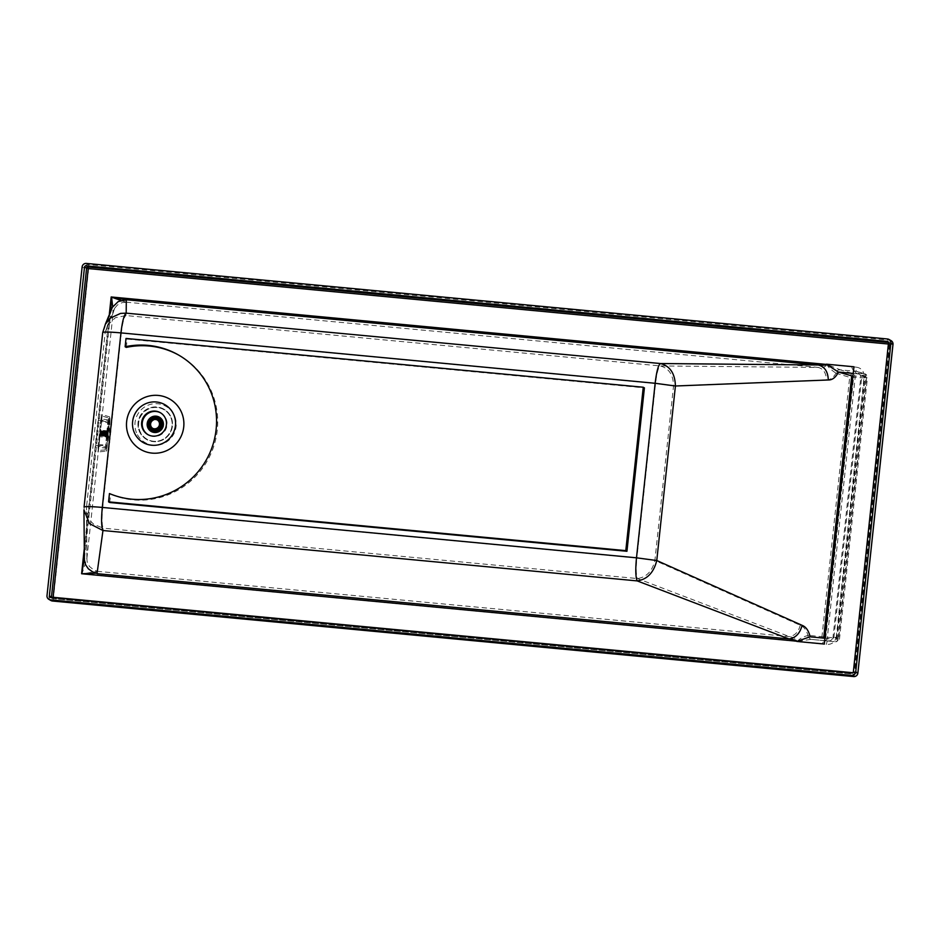 <?xml version="1.0" encoding="UTF-8"?>
<svg xmlns="http://www.w3.org/2000/svg" width="940" height="940" viewBox="0 0 940 940"><rect width="100%" height="100%" fill="white"/><g stroke="black" fill="none" stroke-linecap="round" stroke-linejoin="round"><path stroke-width="0.7" stroke-dasharray="4.7 3.53" d="M98.923 439.955L100.65 420.591L98.923 439.955M96.514 439.709L98.242 420.345L96.514 439.709M84.436 560.287L84.071 507.118L102.73 332.56L110.72 312.691L110.85 310.294M112.377 307.298L110.638 312.844M84.494 558.066L110.732 312.503M829.233 638.648L809.998 636.827M887.783 341.549L889.863 342.724A1.457 1.433 119.4 0 0 889.299 342.548L889.381 344.122L888.382 344.028M53.063 597.664L52.746 598.615L853.873 674.168A1.457 1.433 -60.6 0 0 855.435 672.852L890.591 344.146A1.457 1.457 0 0 0 889.863 342.724A1.457 1.433 119.4 0 1 890.568 344.122L889.381 344.122L854.249 672.852L852.78 672.711M50.654 597.429L52.734 598.604L853.873 674.168A1.457 1.457 0 0 0 855.459 672.875L854.249 672.852L853.873 674.168L851.781 672.993M836.682 639.388L864.823 376L857.527 373.838C854.989 372.757 853.79 370.407 853.943 366.776M829.209 638.648C826.554 638.707 824.92 640.516 824.309 644.041M864.823 376L852.933 376.212M50.09 597.264L52.17 598.428A1.457 1.457 0 0 0 52.746 598.615A1.457 1.433 119.4 0 1 52.17 598.428L52.17 598.428A1.457 1.433 119.4 0 1 51.489 597.511M86.891 557.808L87.079 561.544L89.417 566.421L93.189 569.511L97.408 571.32L81.98 573.964L797.261 641.421C796.732 639.082 794.089 637.473 789.318 636.58L637.496 578.558C636.086 575.327 635.875 568.489 636.874 558.019L102.671 507.635A19.387 3.231 95.4 0 0 103.271 528.174L93.894 524.391L90.522 521.136L86.55 512.006L86.48 507.377L86.903 558.313L81.98 573.964L111.085 301.623M826.319 644.405L827.294 640.892C826.307 641.597 833.557 640.081 833.016 637.226L833.886 637.496C832.875 640.023 830.678 641.15 827.294 640.892C824.627 640.669 822.935 641.715 822.23 644.018L826.319 644.405C831.43 644.758 834.744 642.384 836.259 637.285L833.886 637.496L838.151 638.331L808.741 635.393A3.877 2.985 -84.3 0 0 811.349 639.388L810.703 639.365A3.877 2.985 85.5 0 1 808 635.393C806.332 629.941 803.735 626.569 800.21 625.253L654.898 560.452L673.545 385.905C673.287 374.79 668.845 368.139 660.209 365.942C658.341 367.27 656.778 373.121 655.533 383.485L121.331 333.101A19.387 3.231 -84.7 0 1 125.995 315.558L126.101 302.304L122.294 302.574L117.359 305.03L114.492 308.473L113.047 313.09L112.694 306.757M86.891 558.384L113.129 312.879L114.61 308.261M113.047 313.09L105.139 332.807L107.419 325.487L105.127 332.772A19.387 1.422 -173.9 0 0 105.139 332.807L86.48 507.377A19.387 1.422 -173.9 0 1 86.48 507.33L105.127 332.772A19.387 1.422 -173.9 0 1 121.331 333.101L102.671 507.635A19.387 1.422 -173.9 0 0 86.48 507.33L86.891 558.395M107.548 325.264L115.338 317.72L125.995 315.558L660.209 365.942L818.094 367.411C823.381 368.75 826.166 372.91 826.425 379.901L673.545 385.905L655.533 383.485L636.874 558.019L654.898 560.452C652.301 571.179 646.497 577.207 637.496 578.558L103.271 528.174L97.408 570.827M857.809 673.181L49.08 596.806L84.212 268.076L82.133 266.901M892.941 344.451L84.212 268.076A3.877 3.807 -60.6 0 1 88.419 264.587A3.877 0.646 -84.6 0 1 88.748 267.031A3.877 0.646 -84.6 0 1 88.63 268.781L53.498 597.511A3.877 0.646 -84.6 0 1 52.57 601.024M50.972 600.543A3.877 3.807 119.4 0 1 49.08 596.806L47 595.631M853.696 676.577A3.877 0.646 95.4 0 0 854.625 673.064L889.757 344.346A3.877 0.646 95.4 0 0 889.557 340.151A3.877 3.807 119.4 0 1 891.05 340.621M136.5 432.717A20.903 20.551 119.4 0 1 158.272 403.801A20.903 20.551 119.4 0 1 171.938 436.924A20.903 20.551 119.4 0 1 136.5 432.717M160.529 412.825A12.596 12.384 119.4 0 1 165.44 430.05A12.596 12.384 119.4 0 1 148.144 434.75M126.101 302.304L120.966 300.424M800.21 625.253C798.483 631.997 794.852 635.769 789.318 636.58L97.408 571.32M126.171 302.151L818.094 367.411C822.911 367.716 825.825 366.788 826.836 364.638L111.566 297.181M84.483 557.561L84.4 559.394M84.471 558.266L84.388 558.854M827.282 640.892L811.349 639.388A3.877 2.985 -84.3 0 0 811.361 639.388L835.366 641.703A3.877 2.479 -84.8 0 1 835.355 641.703L824.556 640.716A3.877 2.985 -84.3 0 0 824.568 640.716L811.361 639.388L824.556 640.716A3.877 3.877 0 0 0 824.591 640.727A3.877 2.479 -84.8 0 1 824.568 640.716A3.877 2.985 -84.3 0 1 821.948 636.721L849.678 377.304A3.877 2.961 106.5 0 1 853.12 373.627L864.001 373.638L856.105 371.3C853.485 370.724 852.063 369.209 851.852 366.753L826.859 364.403L840.172 369.796L857.374 371.57L860.946 375.906L864.189 375.977L836.259 637.285M810.703 639.365L797.519 641.444A12.114 0.893 -173.9 0 0 797.261 641.421L797.226 641.668A35.826 4.653 -12.9 0 1 797.59 641.573M808.741 635.393L808 635.393C802.302 637.132 798.812 639.153 797.519 641.444A22.302 3.83 -36.5 0 0 797.226 641.668L822.23 644.018M833.886 637.496L861.816 376.188L867.409 377.856A3.877 3.877 0 0 0 864.647 373.732A3.877 2.961 -73.5 0 1 866.539 377.586L838.703 637.978A3.877 2.985 95.7 0 1 835.355 641.703A3.877 3.877 0 0 0 839.573 638.26L867.409 377.856L865.987 377.927A3.877 2.456 90.1 0 0 864.001 373.638A3.877 2.961 -73.5 0 1 864.647 373.732L857.374 371.57L860.946 375.906L833.016 637.226M838.151 638.331A3.877 2.479 -84.8 0 1 835.366 641.703L824.591 640.727A3.877 2.479 -84.8 0 0 827.376 637.343L855.095 377.915A3.877 2.456 90.1 0 0 853.12 373.627L840.172 369.796A3.877 2.961 106.5 0 0 836.729 373.474L849.678 377.304L865.987 377.927L838.151 638.331M827.2 364.555A3.877 0.623 130.7 0 1 827.094 364.661A12.114 0.893 -173.9 0 0 826.836 364.638L826.859 364.403A22.325 1.433 48 0 0 827.094 364.661C827.905 366.917 830.878 369.761 836.024 373.192A3.877 2.879 116.1 0 1 839.538 369.632M864.189 375.977C863.778 370.701 861.028 367.752 855.941 367.14L856.105 371.3M126.289 347.401L127.182 339.093L644.405 387.879M127.182 339.093L126.019 338.447M109.71 502.501L110.603 494.193L109.451 493.547M110.603 494.193A77.538 76.246 -60.6 0 0 209.55 456.629A77.538 76.246 -60.6 0 0 179.27 355.414A77.538 76.246 -60.6 0 0 178.694 355.097M149.237 418.911A8.237 8.107 -60.6 0 0 147.521 421.954M158.989 417.524A7.755 7.626 -60.6 0 0 149.824 429.827A7.755 7.626 -60.6 0 0 151.363 431.025M158.825 417.43A7.755 7.626 -60.6 0 0 147.463 423.494A7.755 7.626 -60.6 0 0 151.211 430.931M151.093 430.873A7.755 7.626 119.4 0 1 147.357 423.435A7.755 7.626 119.4 0 1 158.719 417.372M151.552 430.344A7.074 6.956 -60.6 0 0 162.232 424.986A7.074 6.956 -60.6 0 0 158.508 418.03M158.155 419.275A5.816 5.722 -60.6 0 0 150.318 421.531A5.816 5.722 -60.6 0 0 152.433 429.404M159.859 424.21L160.012 424.304A4.77 4.688 119.4 0 0 158.12 420.486L157.897 420.368A4.77 4.688 119.4 0 0 157.274 419.98M152.268 428.076L152.209 428.57A5.205 5.123 -60.6 0 0 156.968 429.016L157.027 428.522A4.77 4.688 119.4 0 1 152.586 428.288M157.027 428.522L157.238 428.64A4.77 4.688 119.4 0 0 159.906 425.256L160.012 424.304L160.458 424.821M152.48 428.217A156.04 26.038 -84.6 0 1 152.433 428.687A5.205 5.123 -60.6 0 0 157.192 429.134A156.04 26.026 95.4 0 0 157.238 428.64M153.385 419.804A156.04 26.05 95.4 0 0 153.408 419.546A5.205 5.123 -60.6 0 1 158.167 419.992A156.04 26.038 -84.6 0 1 158.12 420.486M153.185 419.416A5.205 5.123 119.4 0 1 157.944 419.863L157.897 420.368M109.216 420.274L106.514 450.73L106.537 448.098L98.724 447.44C97.76 454.032 97.572 453.362 98.148 445.431L100.98 418.935C101.943 412.343 102.131 413.012 101.544 420.932L97.889 451.976L106.185 451.2L109.428 432.905L110.074 417.407L108.77 419.91L105.973 446.124L106.185 451.2M100.98 418.935L101.802 414.399L109.78 416.972L108.77 419.91L100.98 418.935M101.414 421.884C101.955 414.564 101.779 413.953 100.897 420.039L98.289 444.491C97.748 451.811 97.913 452.422 98.806 446.336L101.414 421.884L108.335 422.73L108.57 417.971L101.661 415.844L100.897 420.039L107.818 420.897L105.28 449.884L108.253 429.568L108.652 418.464L107.818 420.897M105.28 449.884L98.042 450.53L98.806 446.336L105.75 446.923L108.335 422.73M106.631 450.683L109.721 416.878M105.233 449.802L105.75 446.923M107.031 447.828L110.109 417.795M108.123 430.532L107.383 437.5L108.123 430.532M107.818 434.245L108.077 430.884L107.818 434.245M105.703 434.022L105.962 430.661L105.703 434.022M105.315 436.924L105.785 430.273L105.069 437.264L99.957 436.724L100.698 429.745L99.534 436.195M107.794 434.55L99.863 433.681M107.865 433.857L99.887 433.493M99.934 433.023L107.924 433.54L107.842 434.327M107.806 434.022L107.524 436.583L108.077 431.46L107.936 433.176L99.969 432.706M100.004 432.341L107.994 432.799M107.853 432.835L99.922 432.001L100.122 430.626L100.051 431.742L108.006 432.6L100.04 431.965M108.041 431.519L100.098 430.685L108.041 431.554M107.794 433.505L108.006 431.801L100.04 430.978L108.006 431.777M99.992 431.472L107.924 432.306M99.922 432.001L107.842 432.964M107.771 433.481L99.898 432.13M99.84 432.647L107.759 433.716M107.701 434.174L99.805 432.882M99.769 433.34L107.677 434.503M107.56 436.172L107.583 435.467L99.652 434.632L99.734 433.669M99.652 434.632L107.56 435.855M99.605 435.361L107.536 436.207L99.605 435.02M99.663 435.267L107.595 436.078L99.605 435.373M107.712 435.197L99.781 434.374L99.663 435.244M107.606 436.066L99.628 435.42L107.548 436.254M99.71 434.903L107.677 435.725L99.722 434.868M99.781 434.374L107.759 435.079M107.865 433.81L99.934 432.976M107.936 433.129L100.004 432.294M107.983 432.541L100.051 431.707M108.018 432.118L100.087 431.284L108.018 432.095M108.029 431.836L100.098 431.014L108.018 431.801M107.971 431.942L100.028 431.119M107.912 432.329L99.981 431.507M107.842 432.87L99.91 432.048M99.64 434.597L107.595 435.431L107.771 433.505L99.84 432.694M107.689 434.221L99.769 433.399M107.63 434.856L99.699 434.033L107.63 434.903M107.583 435.49L99.652 434.668M107.548 435.913L99.617 435.091L107.548 435.948M99.793 434.327L107.724 435.161L107.595 436.066M107.794 434.527L107.712 435.173M84.212 549.265L109.381 313.748M888.218 341.948L889.299 342.548L888.465 342.477M853.367 671.689L855.435 672.852L890.568 344.122L888.5 342.959M853.226 373.439L857.527 373.838M825.708 638.401L853.72 376.259M887.477 338.976L889.557 340.151L88.419 264.587L86.351 263.423M86.903 558.313L113.129 312.95M836.482 639.388L864.612 376.27M826.425 379.901C830.091 380.007 833.286 377.762 836.024 373.192L836.729 373.474M855.941 367.14L851.852 366.753M138.074 422.671A17.449 17.155 -60.6 0 0 146.628 439.474A17.449 17.155 -60.6 0 0 172.337 425.832A17.449 17.155 -60.6 0 0 163.772 409.088A17.449 17.155 -60.6 0 0 138.074 422.671M138.192 422.741A17.449 17.155 -60.6 0 0 146.746 439.544A17.449 17.155 -60.6 0 0 172.443 425.973A17.449 17.155 -60.6 0 0 157.168 407.055A17.449 17.155 -60.6 0 0 138.192 422.741M157.203 407.525A17.014 16.732 -60.6 0 0 140.025 431.472A17.014 16.732 -60.6 0 0 168.965 434.198A17.014 16.732 -60.6 0 0 157.203 407.525M172.032 425.785L172.02 425.855A17.178 16.885 -60.6 0 1 153.338 441.295A17.178 16.885 -60.6 0 1 138.298 422.671A17.178 16.885 119.4 0 1 156.945 407.22A17.178 16.885 119.4 0 1 172.032 425.785M98.148 445.431L106.479 445.889M101.544 420.932L109.769 422.213M98.289 444.491L105.233 445.102M107.865 434.092L99.922 433.258M107.947 433.316L99.992 432.482M100.098 431.354L108.041 432.189M108.053 432.036L100.098 431.202L108.053 432.024M100.122 430.908L108.065 431.742M108.077 431.66L100.122 430.826L108.077 431.636M108.029 431.613L100.087 430.779M107.9 432.482L99.957 431.66M107.818 433.176L99.875 432.341M107.736 433.951L99.781 433.117M107.654 434.727L99.71 433.892M99.663 434.409L107.606 435.232M107.548 436.007L99.593 435.173L107.548 436.007M99.581 435.455L107.536 436.289M107.524 436.383L99.581 435.549L107.524 436.407M99.581 435.678L107.56 436.512M99.605 435.655L107.56 436.477L99.617 435.596M107.63 436.089L99.675 435.255M107.701 435.549L99.746 434.715M107.783 434.868L99.828 434.033M100.65 420.591L98.242 420.345M98.019 445.666L95.61 445.407M160.846 412.989L160.223 412.637M148.45 434.938L147.839 434.586M114.492 308.473L107.419 325.487M837.011 639.435L865.153 376.176M84.483 558.125L110.72 312.632M179.27 355.414L178.118 354.768M163.901 409.159L163.772 409.088C142.833 399.453 127.582 426.572 146.628 439.474L146.746 439.544C156.534 443.492 164.206 441.518 169.764 433.622C174.629 423.223 172.666 415.069 163.901 409.159M149.824 429.827C145.583 426.22 147.286 416.69 156.099 416.643L157.168 416.82M149.378 430.073C154.254 436.137 164.571 429.545 163.395 424.915C163.442 420.474 161.351 417.595 157.145 416.314M147.533 423.482C147.933 415.48 160.364 414.129 162.221 421.86C165.052 434.503 145.829 434.374 147.533 423.482M108.077 430.884L100.169 430.179M107.43 437.147L105.304 436.924M108.077 431.46L100.122 430.626M107.524 436.583L99.581 435.749"/><path stroke-width="1.41" d="M102.73 332.466L105.433 324.077L110.485 318.061L120.543 313.408L126.195 313.149L126.301 299.895L118.299 301.505L112.377 307.298L105.304 324.323M126.301 299.895L111.179 296.97L110.85 310.294M810.163 636.85C808.67 630.634 805.968 626.804 802.079 625.335L656.766 560.534L636.498 557.808L102.296 507.424L120.943 332.889C109.745 331.89 103.67 331.761 102.719 332.513L102.73 332.56M84.424 559.946L85.587 564.74L88.348 568.829L92.825 571.978L97.09 573.177L102.965 530.524C101.403 526.941 101.179 519.232 102.296 507.424C91.086 506.437 85.011 506.319 84.06 507.071L102.719 332.513L105.433 324.065M802.079 625.335C799.999 633.419 795.639 637.955 789.013 638.93L637.191 580.908C647.19 579.428 653.711 572.636 656.766 560.534L675.414 385.999C675.014 373.45 670.009 365.965 660.42 363.533C658.294 365.026 656.543 371.606 655.145 383.273L120.943 332.889C122.341 321.245 124.092 314.665 126.195 313.149L660.42 363.533L818.293 365.002C822.9 365.378 825.625 365.19 826.448 364.426L111.179 296.97L109.381 313.748M84.4 559.453L83.954 509.938L89.57 523.686L102.965 530.524L637.191 580.908C635.605 577.266 635.37 569.57 636.498 557.808L655.145 383.273L675.414 385.999L828.293 379.983C827.976 371.594 824.65 366.6 818.293 365.002L126.371 299.743M809.975 636.827L824.932 638.236L809.975 636.827L797.238 641.245A20.833 3.325 152.9 0 0 796.85 641.444L824.309 644.041L853.943 366.776L826.471 364.18A20.833 0.776 -141.1 0 0 826.812 364.462A14.535 1.069 -173.9 0 0 826.448 364.426L826.471 364.18M852.933 376.212L838.304 372.029L826.812 364.462M888.465 342.477L88.172 266.995L88.242 268.57L84.506 267.125A1.457 1.433 119.4 0 1 86.092 265.82L887.219 341.373A1.457 1.433 119.4 0 1 888.5 342.959L853.367 671.689A1.457 1.433 119.4 0 1 851.781 672.993L50.654 597.429A1.457 1.433 119.4 0 1 49.374 595.854L84.506 267.125M86.092 265.82L88.172 266.995A1.457 1.433 -60.6 0 0 86.586 268.3L51.453 597.029L49.374 595.854M853.696 676.577A3.877 0.646 95.4 0 1 853.649 676.577A3.877 0.646 95.4 0 1 853.602 676.565A3.877 3.807 -60.6 0 0 857.82 673.075L855.741 671.912L890.873 343.182A3.877 3.807 119.4 0 0 887.477 338.976L86.351 263.423A3.877 3.807 119.4 0 0 82.133 266.901L47 595.631A3.877 3.807 119.4 0 0 48.904 599.368L50.972 600.543A3.877 3.877 0 0 0 52.523 601.024A3.877 0.646 -84.6 0 1 52.475 601.013A3.877 3.807 119.4 0 1 50.972 600.543M855.741 671.912A3.877 3.807 119.4 0 1 851.523 675.39L50.396 599.837A3.877 3.807 119.4 0 1 48.904 599.368M51.489 597.511A1.457 1.433 119.4 0 1 51.453 597.029L53.063 597.664M112.694 306.757L111.566 297.181L120.966 300.424M890.873 343.182L892.953 344.346L857.868 673.134L893 344.404A3.877 3.877 0 0 0 891.05 340.621L891.05 340.621A3.877 3.807 119.4 0 1 892.953 344.346L892.941 344.451M52.57 601.024A3.877 0.646 -84.6 0 1 52.523 601.024L853.649 676.577A3.877 3.877 0 0 0 857.868 673.134L857.809 673.181M148.144 434.75A12.596 12.384 119.4 0 1 146.299 414.775A12.596 12.384 119.4 0 1 160.529 412.825M142.539 428.581A12.596 12.384 -60.6 0 0 162.244 432.917A12.596 12.384 -60.6 0 0 160.223 412.637A12.596 12.384 -60.6 0 0 142.539 428.581M132.622 421.59A21.808 21.444 -60.6 0 0 162.738 443.351A21.808 21.444 -60.6 0 0 166.733 405.892A21.808 21.444 -60.6 0 0 132.622 421.59M97.09 573.177L81.604 573.741L84.212 549.265M796.85 641.444L796.873 641.209C796.227 640.281 793.607 639.529 789.013 638.93L97.102 573.67M84.471 558.266L81.604 573.741L796.873 641.209A14.535 1.069 -173.9 0 1 797.238 641.245M126.642 421.578A29.081 28.588 119.4 0 1 172.126 400.64A29.081 28.588 119.4 0 1 166.791 450.589A29.081 28.588 119.4 0 1 126.642 421.578M626.945 551.287L625.793 550.629L643.254 387.233L644.405 387.879L626.945 551.287L109.71 502.501L108.558 501.854L109.451 493.547A77.538 76.246 -60.6 0 0 208.398 455.982A77.538 76.246 -60.6 0 0 178.118 354.768A77.538 76.246 -60.6 0 0 125.138 346.754L126.019 338.447L643.254 387.233M178.694 355.097A77.538 76.246 -60.6 0 0 126.289 347.401L125.138 346.754M625.793 550.629L108.558 501.854M147.521 421.954A8.237 8.107 -60.6 0 0 162.338 428.311A8.237 8.107 -60.6 0 0 149.237 418.911M151.363 431.025A7.755 7.626 -60.6 0 0 161.915 428.076A7.755 7.626 -60.6 0 0 158.989 417.524M151.211 430.931A7.755 7.626 -60.6 0 0 151.258 430.966A7.755 7.626 -60.6 0 0 162.679 424.927A7.755 7.626 -60.6 0 0 158.883 417.454A7.755 7.626 -60.6 0 0 158.825 417.43A7.755 7.626 119.4 0 1 161.609 427.9A7.755 7.626 119.4 0 1 151.093 430.873M158.719 417.372A7.755 7.626 119.4 0 1 158.778 417.395L158.66 417.337A7.755 7.626 -60.6 0 0 147.239 423.364A7.755 7.626 -60.6 0 0 151.035 430.837A7.755 7.626 -60.6 0 0 162.456 424.81A7.755 7.626 -60.6 0 0 158.66 417.337M162.115 424.739A7.473 7.344 119.4 0 1 150.424 430.12A7.473 7.344 119.4 0 1 151.787 417.278A7.473 7.344 119.4 0 1 162.115 424.739M147.827 423.388A7.074 6.956 119.4 0 1 158.249 417.877A7.074 6.956 119.4 0 1 160.834 427.465A7.074 6.956 119.4 0 1 147.827 423.388M158.508 418.03A7.074 6.956 -60.6 0 0 148.344 423.681A7.074 6.956 -60.6 0 0 151.552 430.344M151.916 429.11L152.433 429.404A5.816 5.722 -60.6 0 0 160.999 424.88A5.816 5.722 -60.6 0 0 158.155 419.275L157.626 418.981A5.816 5.722 119.4 0 1 160.482 424.586A5.816 5.722 119.4 0 1 151.916 429.11A5.816 5.722 119.4 0 1 149.061 423.505A5.816 5.722 119.4 0 1 157.626 418.981M159.377 424.962A4.77 4.688 119.4 0 1 152.421 428.205A4.77 4.688 119.4 0 1 150.682 421.731A4.77 4.688 119.4 0 1 159.483 423.999L159.377 424.962M152.586 428.288A4.77 4.688 119.4 0 1 152.268 428.076L152.492 428.194A4.77 4.688 119.4 0 1 153.361 420.039L153.138 419.91A4.77 4.688 119.4 0 1 157.274 419.98M888.382 344.028L88.242 268.57L53.11 597.299L852.78 672.711M828.293 379.983C832.335 380.089 835.719 377.445 838.457 372.076M851.687 375.988L823.675 638.119M838.304 372.029L853.226 373.439M888.218 341.948L887.219 341.373M50.396 599.837L52.475 601.013L853.602 676.565L851.523 675.39M111.085 301.623L111.566 297.181M888.97 339.446L891.05 340.621"/></g></svg>
